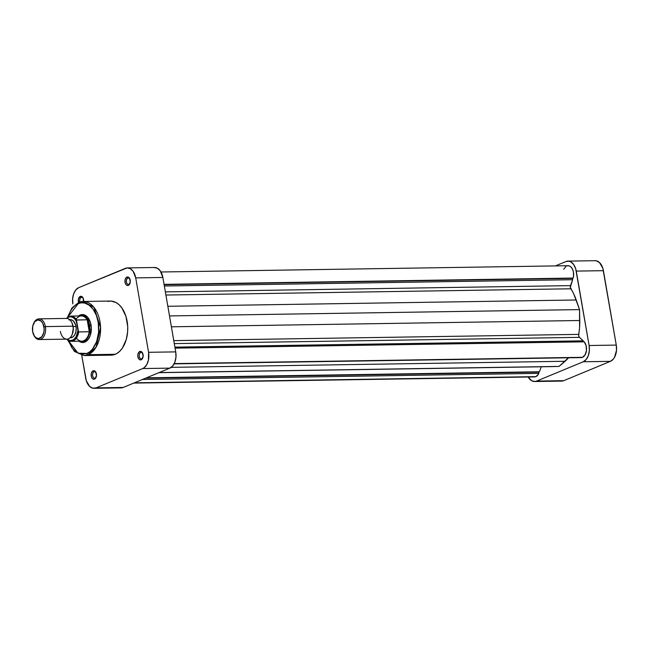 <?xml version="1.0" encoding="UTF-8"?>
<svg xmlns="http://www.w3.org/2000/svg" width="649" height="649" viewBox="0 0 649 649"><rect width="100%" height="100%" fill="white"/><g stroke="black" fill="none" stroke-linecap="round" stroke-linejoin="round"><path stroke-width="0.97" d="M567.964 261.117A13.329 8.388 89.1 0 1 576.263 271.095L603.416 270.682A13.329 8.388 -90.9 0 0 595.125 260.695L567.964 261.117A13.329 8.388 89.1 0 0 565.944 261.547L555.398 265.912L565.944 261.547L569.205 261.247L570.812 261.855L573.659 264.492L575.671 268.645L589.114 345.511L589.349 350.703L588.319 355.62L586.177 359.497L583.248 361.769L536.593 381.085L534.971 381.49L531.726 380.776L528.164 377.012A13.329 8.388 89.1 0 0 534.573 381.515A13.329 8.388 89.1 0 0 536.593 381.085L563.754 380.671L610.409 361.347L583.248 361.769L536.593 381.085L563.754 380.671L610.409 361.347L613.337 359.084L614.53 357.315L616.509 350.29L616.274 345.09L603.416 270.682L576.263 271.095L589.114 345.511L616.274 345.09L602.824 268.224L599.473 262.537L596.366 260.825L594.719 260.72M562.131 381.077L563.754 380.671A13.329 8.388 -90.9 0 1 561.726 381.093L534.573 381.515M616.274 345.09L589.114 345.511A13.329 8.388 89.1 0 1 583.248 361.769L610.409 361.347A13.329 8.388 -90.9 0 0 616.274 345.09M94.081 371.828A3.237 2.036 -90.9 0 0 92.661 375.771A3.237 2.036 -90.9 0 0 95.16 378.091L94.535 379.105A4.275 2.685 89.1 0 1 91.225 376.047A4.275 2.685 89.1 0 1 93.107 370.839L94.081 371.828L95.07 371.812L94.081 371.828A3.237 2.036 89.1 0 1 94.576 371.723A3.237 2.036 89.1 0 1 96.101 372.761A3.237 2.036 -90.9 0 0 94.081 371.828L93.107 370.839L92.612 371.123L91.266 373.564L91.412 376.834L92.491 378.651L93.488 379.203L95.022 378.813L96.482 375.56L95.573 371.78L94.665 370.936L93.107 370.839A4.275 2.685 89.1 0 1 95.955 372.429A4.275 2.685 89.1 0 1 96.036 377.442A4.275 2.685 89.1 0 1 94.535 379.105L95.16 378.091A3.237 2.036 89.1 0 1 94.673 378.197A3.237 2.036 89.1 0 1 92.604 375.382A3.237 2.036 89.1 0 1 94.081 371.828M81.23 297.412A3.237 2.036 -90.9 0 0 79.957 301.972A3.237 2.036 89.1 0 1 81.23 297.412L82.212 297.396L81.23 297.412A3.237 2.036 89.1 0 1 81.717 297.307A3.237 2.036 89.1 0 1 83.242 298.353A3.237 2.036 -90.9 0 0 81.23 297.412L80.249 296.423L81.23 297.412M78.578 302.475A4.275 2.685 89.1 0 1 80.249 296.423L78.415 299.148L78.845 303.132M140.736 352.504A3.237 2.036 -90.9 0 0 139.316 356.447A3.237 2.036 -90.9 0 0 141.823 358.767L141.19 359.781A4.275 2.685 89.1 0 1 137.88 356.723A4.275 2.685 89.1 0 1 139.762 351.515L140.736 352.504L141.725 352.488L140.736 352.504A3.237 2.036 89.1 0 1 141.231 352.399A3.237 2.036 89.1 0 1 142.756 353.445A3.237 2.036 -90.9 0 0 140.736 352.504L139.762 351.515L139.267 351.807L137.921 354.249L137.88 356.723L139.146 359.335L140.143 359.879L141.685 359.497L143.145 356.236L142.236 352.456L140.809 351.417L139.762 351.515A4.275 2.685 89.1 0 1 142.61 353.113A4.275 2.685 89.1 0 1 142.691 358.118A4.275 2.685 89.1 0 1 141.19 359.781L141.823 358.767A3.237 2.036 89.1 0 1 141.328 358.873A3.237 2.036 89.1 0 1 139.267 356.066A3.237 2.036 89.1 0 1 140.736 352.504M127.885 278.088A3.237 2.036 -90.9 0 0 126.466 282.039A3.237 2.036 -90.9 0 0 128.964 284.351L128.332 285.365A4.275 2.685 89.1 0 1 125.03 282.307A4.275 2.685 89.1 0 1 126.904 277.099L127.885 278.088L128.867 278.072L127.885 278.088A3.237 2.036 89.1 0 1 128.38 277.983A3.237 2.036 89.1 0 1 129.905 279.029A3.237 2.036 -90.9 0 0 127.885 278.088L126.904 277.099L126.417 277.391L125.07 279.833L125.216 283.094L126.295 284.919L127.293 285.463L128.827 285.081L130.287 281.828L129.378 278.048L127.95 277.001L126.904 277.099A4.275 2.685 89.1 0 1 129.759 278.697A4.275 2.685 89.1 0 1 129.841 283.71A4.275 2.685 89.1 0 1 128.332 285.365L128.964 284.351A3.237 2.036 89.1 0 1 128.478 284.457A3.237 2.036 89.1 0 1 126.409 281.65A3.237 2.036 89.1 0 1 127.885 278.088M82.78 341.423A12.948 8.145 -90.9 0 0 85.522 341.049L84.897 342.064A13.978 8.794 89.1 0 1 78.967 341.212L83.194 342.494L86.504 341.123L87.964 339.695L90.211 335.622L91.331 327.729L90.422 322.448L86.901 316.485L85.327 315.333L81.92 314.578L80.216 315.008L80.874 315.665L80.216 315.008L78.578 315.974A13.978 8.794 89.1 0 1 80.216 315.008A13.978 8.794 89.1 0 1 89.554 320.225A13.978 8.794 89.1 0 1 89.805 336.628A13.978 8.794 89.1 0 1 84.897 342.064L85.522 341.049A12.948 8.145 89.1 0 1 83.559 341.463M67.91 340.352L74.432 351.45L83.981 355.571L88.086 354.703A27.055 17.028 89.1 0 1 83.981 355.571L111.133 355.149A27.055 17.028 -90.9 0 0 115.246 354.289L88.086 354.703A1.298 0.974 -112.5 0 1 86.861 353.47L89.83 351.726L92.515 349.089L96.652 341.585L98.648 332.093L98.186 322.066L96.263 315.106L93.164 309.305L89.14 305.16L84.557 303.026L81.385 302.823L78.253 303.61L67.983 316.907L70.295 311.406L72.599 307.983L75.284 305.346L78.253 303.61A1.298 0.974 -112.5 0 1 79.04 302.337A1.298 0.974 67.5 0 0 78.253 303.61C82.65 300.714 94.786 303.7 98.186 322.066C101.163 340.603 91.606 352.577 86.861 353.47A1.298 0.974 67.5 0 0 88.086 354.703L96.093 347.134L100.571 327.542L93.918 307.293L83.145 301.469A27.055 17.028 89.1 0 1 100.408 324.962A27.055 17.028 89.1 0 1 88.086 354.703L115.246 354.289A27.055 17.028 -90.9 0 0 127.561 324.549A27.055 17.028 -90.9 0 0 110.306 301.055L83.145 301.469L78.764 302.393L72.023 307.877L67.553 317.174M79.04 302.337A27.055 17.028 89.1 0 1 83.145 301.469M86.861 353.47L82.139 354.273L78.983 353.575L75.965 351.912L71.95 347.767L68.348 340.611L78.034 353.161L86.861 353.47M83.161 315.584A12.948 8.145 89.1 0 1 89.7 320.533A12.948 8.145 -90.9 0 0 82.382 315.649M89.943 336.312A12.948 8.145 89.1 0 1 85.522 341.049A12.948 8.145 -90.9 0 0 89.943 336.312M119.935 387.753L123.205 387.453L169.86 368.137L172.788 365.866L174.93 361.988L175.96 357.072L175.725 351.88L162.867 277.464L160.271 270.86L157.423 268.224L154.17 267.51M127.415 267.907L154.576 267.485A13.329 8.388 -90.9 0 1 162.867 277.464L135.714 277.886L148.564 352.302L175.725 351.88L162.867 277.464L135.714 277.886A13.329 8.388 89.1 0 0 127.415 267.907A13.329 8.388 89.1 0 0 125.395 268.329L78.732 287.653A13.329 8.388 89.1 0 0 72.875 303.91L72.639 298.71L73.67 293.802L75.811 289.916L78.732 287.653L127.017 267.923L130.262 268.645L133.11 271.282L135.714 277.886L148.564 352.302L148.443 360.033L146.82 364.519L144.24 367.65L142.707 368.551L96.044 387.875L92.783 388.175L89.676 386.463L86.317 380.776L81.766 355.392L85.725 378.318A13.329 8.388 89.1 0 0 94.024 388.305L121.176 387.883A13.329 8.388 -90.9 0 0 123.205 387.453L169.86 368.137L142.707 368.551L96.044 387.875L123.205 387.453L96.044 387.875A13.329 8.388 89.1 0 1 94.024 388.305M83.518 301.963L83.088 297.98L81.806 296.52L80.249 296.423A4.275 2.685 89.1 0 1 83.104 298.021A4.275 2.685 89.1 0 1 83.599 301.461M110.281 355.133L113.607 354.825L116.828 353.494L119.814 351.182L122.45 347.986L126.279 339.459L127.618 331.842L127.707 326.544L125.938 316.331L121.858 307.902L119.132 304.779L116.082 302.556L111.157 301.071L107.831 301.379M129.97 283.37A3.237 2.036 89.1 0 1 128.964 284.351A3.237 2.036 -90.9 0 0 129.97 283.37M142.821 357.786A3.237 2.036 89.1 0 1 141.823 358.767A3.237 2.036 -90.9 0 0 142.821 357.786M96.166 377.101A3.237 2.036 89.1 0 1 95.16 378.091A3.237 2.036 -90.9 0 0 96.166 377.101M142.707 368.551L169.86 368.137A13.329 8.388 -90.9 0 0 175.725 351.88L148.564 352.302A13.329 8.388 89.1 0 1 142.707 368.551M33.634 334.762L33.926 335.363A10.352 6.514 -90.9 0 0 41.998 338.551A10.352 6.514 -90.9 0 0 45.389 326.601L43.954 326.877A9.321 5.865 89.1 0 1 40.903 337.626A9.321 5.865 89.1 0 1 33.634 334.762A9.321 5.865 89.1 0 1 32.645 331.558L34.462 336.174L36.458 338.015L38.729 338.518L41.901 336.653L43.872 332.28L44.148 328.678L42.931 323.6L41.195 321.182L37.877 319.916L34.697 321.782L32.734 326.155L32.645 331.558A9.321 5.865 89.1 0 1 33.464 323.827A9.321 5.865 89.1 0 1 39.273 320.054A9.321 5.865 89.1 0 1 43.954 326.877L45.389 326.601A10.352 6.514 89.1 0 1 39.264 339.557A10.352 6.514 89.1 0 1 33.78 335.046M72.031 334.779L72.299 334.162A9.321 5.865 -90.9 0 0 73.126 326.431L72.948 326.179A10.352 6.514 89.1 0 1 72.031 334.779A10.352 6.514 89.1 0 1 65.581 338.965A10.352 6.514 89.1 0 1 60.381 331.388M69.962 337.796L70.627 337.78A9.062 5.703 -90.9 0 0 75.982 326.447L73.134 326.488L75.982 326.447A9.062 5.703 -90.9 0 0 70.343 319.665L69.678 319.673M39.264 339.557L66.823 339.135A10.352 6.514 -90.9 0 0 72.948 326.179L45.389 326.601L72.948 326.179A10.352 6.514 -90.9 0 0 66.506 318.424L38.948 318.854A10.352 6.514 89.1 0 1 45.389 326.601A10.352 6.514 -90.9 0 0 40.189 319.024A10.352 6.514 -90.9 0 0 33.732 323.21L33.464 323.827M76.128 319.211A12.623 7.942 89.1 0 1 87.193 319.803A12.623 7.942 -90.9 0 0 81.36 315.933L70.798 316.095A12.623 7.942 89.1 0 1 76.631 319.965L87.193 319.803A12.623 7.942 89.1 0 1 89.213 325.384L89.659 325.295A12.948 8.145 -90.9 0 0 79.795 315.958A12.948 8.145 89.1 0 1 81.604 315.609A12.948 8.145 89.1 0 1 89.659 325.295L91.079 325.271L89.659 325.295A12.948 8.145 89.1 0 1 82.001 341.488A12.948 8.145 89.1 0 1 80.184 341.196A12.948 8.145 -90.9 0 0 89.659 325.295L89.213 325.384A12.623 7.942 89.1 0 1 89.262 331.769A12.623 7.942 89.1 0 1 76.412 338.056M66.449 339.143L68.388 340.636L71.187 341.333L81.742 341.171A12.623 7.942 -90.9 0 0 89.262 331.769L78.699 331.931A12.623 7.942 89.1 0 1 71.187 341.333A12.623 7.942 89.1 0 1 66.612 339.135M33.602 323.526A10.352 6.514 89.1 0 1 38.948 318.854M72.096 323.153L73.321 328.232L72.29 334.203M87.193 319.803L89.262 331.769L89.213 325.384L87.193 319.803L89.262 331.769L78.529 331.874L76.485 320.03L87.193 319.803M66.863 339.135L70.319 340.684L73.524 339.752L76.16 336.742L77.953 330.528L76.371 321.385L74.773 318.975L72.81 317.393L70.66 316.761L68.486 317.134L66.482 318.489M68.972 319.957L71.195 319.746L73.305 320.914L75.584 324.776L76.176 328.199L75.901 331.704L74.797 334.746L73.045 336.88L70.903 337.764M66.547 318.424A11.974 7.537 89.1 0 1 76.371 321.385L76.631 319.965A12.623 7.942 -90.9 0 0 70.619 316.104M71.358 341.325A12.623 7.942 -90.9 0 0 78.699 331.931L77.953 330.528A11.974 7.537 89.1 0 1 67.042 339.289M71.844 322.626A10.352 6.514 89.1 0 1 72.948 326.179L73.126 326.431A9.321 5.865 -90.9 0 0 72.136 323.226L71.844 322.626M580.628 357.567L174.24 363.602L582.486 357.315L585.082 354.841L586.436 350.525L586.12 345.69L584.23 341.836L175.076 348.14L584.23 341.836A8.737 5.5 -90.9 0 1 586.436 350.525A8.737 5.5 -90.9 0 1 582.486 357.315A8.737 5.5 -90.9 0 1 581.155 357.599L174.102 363.87M534.297 376.915L134.392 382.821L535.831 376.639L538.232 374.489L538.832 373.378L538.613 372.12L539.449 371.772L541.25 366.782L539.449 371.772L146.455 377.823L538.613 372.12L145.627 378.172L538.613 372.12L538.832 373.378L142.456 379.487L538.832 373.378A8.737 5.5 -90.9 0 1 535.831 376.639A8.737 5.5 -90.9 0 1 534.5 376.915L133.743 383.088M160.984 271.988L568.037 265.717A8.737 5.5 -90.9 0 1 573.213 278.056L164.059 284.359L573.213 278.056L572.418 278.389L572.645 279.711L570.52 285.625A2.588 1.631 -90.9 0 0 570.82 288.797A45.3 28.507 -90.9 0 1 576.223 299.984L167.848 306.279L576.223 299.984L579.549 309.605L579.768 320.509A45.3 28.507 -90.9 0 1 578.689 334.381L173.778 340.62L578.689 334.381A2.588 1.631 -90.9 0 0 579.452 337.358L583.208 340.839L583.378 341.853L583.208 340.839L579.233 337.115L578.665 335.663L579.573 327.518L579.549 309.605L573.789 294.062L570.325 287.288L572.645 279.711L572.418 278.389L573.213 278.056L573.529 276.547L573.383 271.809L572.418 269.002L570.885 266.917L568.995 265.83L566.991 265.887M566.033 266.35L563.697 269.254M568.516 357.794A45.3 28.507 -90.9 0 1 565.068 361.282L171.247 367.35L565.068 361.282L559.057 366.417L552.194 366.612L559.057 366.417L568.759 357.502M559.057 366.417L159.135 372.575L559.057 366.417M552.194 366.612L158.916 372.672L552.194 366.612A45.3 28.507 -90.9 0 1 551.966 366.612L158.908 372.672M572.418 278.389L164.116 284.676L572.418 278.389M572.645 279.711L164.343 286.006L572.645 279.711M570.52 285.625L165.357 291.872L570.52 285.625M570.82 288.797L165.901 295.035L570.82 288.797M579.549 309.605L169.511 315.925L579.549 309.605M579.768 320.509L171.393 326.804L579.768 320.509M579.452 337.358L174.289 343.605L579.452 337.358M583.208 340.839L174.905 347.126L583.208 340.839M90.073 336.02L89.805 336.628M89.838 320.825L89.554 320.225M130.108 283.094L129.841 283.71M142.958 357.51L142.691 358.118M96.303 376.834L96.036 377.442M70.798 316.095L66.133 318.432"/></g></svg>
